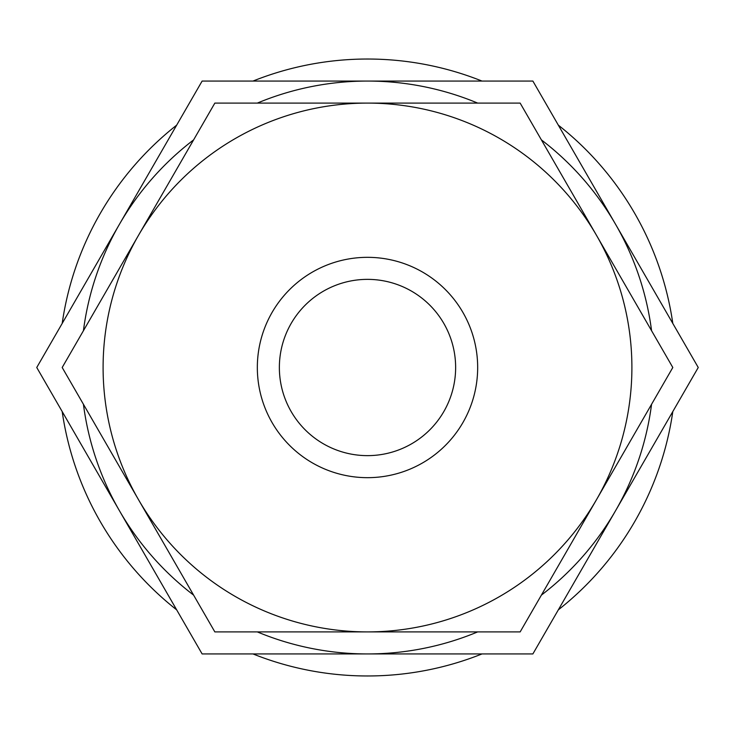 <?xml version="1.0" encoding="UTF-8"?>
<svg xmlns="http://www.w3.org/2000/svg" width="735" height="735" viewBox="0 0 735 735"><rect width="100%" height="100%" fill="white"/><g stroke="black" fill="none" stroke-linecap="round" stroke-linejoin="round"><path stroke-width="1.1" d="M62.19 411.563A308.47 308.47 0 0 0 176.685 609.866M253.005 653.939A308.47 308.47 0 0 0 481.995 653.939M558.315 609.866A308.47 308.47 0 0 0 672.81 411.563M651.568 404.296A286.439 286.439 0 0 1 615.562 510.715L698.25 367.5L615.562 224.285A286.439 286.439 0 0 1 651.568 330.704M83.432 330.704A286.439 286.439 0 0 1 119.438 224.285L36.75 367.5L119.438 510.715A286.439 286.439 0 0 1 83.432 404.296M672.81 367.5L596.48 235.301A264.407 264.407 0 0 1 367.5 631.907A264.407 264.407 0 0 1 138.52 235.301L62.19 367.5L214.85 631.907L520.15 631.907L672.81 367.5M477.667 367.5A110.167 110.167 0 0 1 367.5 477.667A110.167 110.167 0 0 1 257.333 367.5A110.167 110.167 0 0 1 367.5 257.333A110.167 110.167 0 0 1 477.667 367.5M279.364 367.5A88.136 88.136 0 0 1 367.5 279.364A88.136 88.136 0 0 1 455.636 367.5A88.136 88.136 0 0 1 367.5 455.636A88.136 88.136 0 0 1 279.364 367.5M214.85 103.093L138.52 235.301A264.407 264.407 0 0 1 367.5 103.093L214.85 103.093M596.48 235.301L520.15 103.093L367.5 103.093A264.407 264.407 0 0 1 596.48 235.301M257.333 103.093A286.439 286.439 0 0 1 367.5 81.061L202.125 81.061L119.438 224.285A286.439 286.439 0 0 1 193.599 139.889M477.667 631.907A286.439 286.439 0 0 1 257.333 631.907M193.599 595.111A286.439 286.439 0 0 1 119.438 510.715L202.125 653.939L532.875 653.939L615.562 510.715A286.439 286.439 0 0 1 541.401 595.111M541.401 139.889A286.439 286.439 0 0 1 615.562 224.285L532.875 81.061L367.5 81.061A286.439 286.439 0 0 1 477.667 103.093M672.81 323.437A308.47 308.47 0 0 0 558.315 125.134M481.995 81.061A308.47 308.47 0 0 0 253.005 81.061M176.685 125.134A308.47 308.47 0 0 0 62.19 323.437"/></g></svg>
